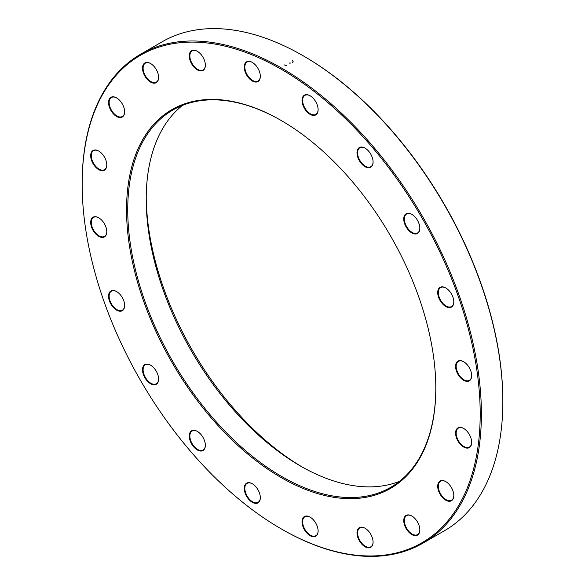 <?xml version="1.0" encoding="UTF-8"?>
<svg xmlns="http://www.w3.org/2000/svg" width="585" height="585" viewBox="0 0 585 585"><rect width="100%" height="100%" fill="white"/><g stroke="black" fill="none" stroke-linecap="round" stroke-linejoin="round"><path stroke-width="0.88" d="M82.156 184.129L82.156 183.441A282.299 162.988 60 0 1 140.627 54.208A282.299 162.988 60 0 1 281.773 68.189A282.299 162.988 60 0 1 466.194 316.96A282.299 162.988 60 0 1 422.926 543.172A282.299 162.988 60 0 1 281.773 529.191L281.173 528.847A281.458 162.498 -120 0 0 480.197 413.946A281.458 162.498 -120 0 0 281.18 69.227A281.458 162.498 -120 0 0 82.156 184.129A281.458 162.498 -120 0 0 281.173 528.847M422.926 543.172L444.373 530.792A282.299 162.988 -120 0 0 502.844 401.559A282.299 162.988 -120 0 0 303.227 55.809A282.299 162.988 -120 0 0 162.074 41.828L140.627 54.208M303.227 55.809L303.827 56.153A281.458 162.498 60 0 1 502.844 400.871L502.844 401.559M399.533 481.331A217.839 125.768 60 0 1 300.244 465.894A217.839 125.768 60 0 1 300.244 465.887A217.839 125.768 60 0 1 146.213 199.097A217.839 125.768 60 0 1 182.483 105.388M281.48 120.656A217.839 125.768 -120 0 0 172.86 110.038A217.839 125.768 -120 0 0 172.853 361.574A217.839 125.768 -120 0 0 390.692 487.342A217.839 125.768 -120 0 0 435.81 387.965M146.221 197.05A222.892 128.685 -120 0 0 302.021 466.903M281.18 120.488L281.18 120.488A218.68 126.258 60 0 1 435.81 388.308A218.68 126.258 60 0 1 281.18 477.587A218.68 126.258 60 0 1 126.55 209.759A218.68 126.258 60 0 1 281.18 120.488M445.763 287.937L445.763 287.937A11.378 6.567 60 0 1 453.814 301.867A11.378 6.567 60 0 1 445.763 306.511A11.378 6.567 60 0 1 437.719 292.58A11.378 6.567 60 0 1 445.763 287.937M411.796 214.337L411.796 214.337A11.378 6.567 60 0 1 419.84 228.267A11.378 6.567 60 0 1 411.796 232.91A11.378 6.567 60 0 1 403.752 218.98A11.378 6.567 60 0 1 411.796 214.337M365.04 148.115L365.04 148.115A11.378 6.567 60 0 1 373.084 162.045A11.378 6.567 60 0 1 365.04 166.696A11.378 6.567 60 0 1 356.996 152.758A11.378 6.567 60 0 1 365.04 148.115M310.072 95.757L310.072 95.757A11.378 6.567 60 0 1 318.123 109.695A11.378 6.567 60 0 1 310.072 114.338A11.378 6.567 60 0 1 302.028 100.401A11.378 6.567 60 0 1 310.072 95.757M252.281 62.39L252.281 62.39A11.378 6.567 60 0 1 260.325 76.328A11.378 6.567 60 0 1 252.281 80.971A11.378 6.567 60 0 1 244.237 67.034A11.378 6.567 60 0 1 252.281 62.39M197.32 51.283L197.32 51.283A11.378 6.567 60 0 1 205.364 65.213A11.378 6.567 60 0 1 197.32 69.856A11.378 6.567 60 0 1 189.269 55.926A11.378 6.567 60 0 1 197.32 51.283M150.564 63.509L150.564 63.509A11.378 6.567 60 0 1 158.608 77.447A11.378 6.567 60 0 1 150.564 82.09A11.378 6.567 60 0 1 142.513 68.16A11.378 6.567 60 0 1 150.564 63.509M116.59 97.885L116.59 97.885A11.378 6.567 60 0 1 124.634 111.823A11.378 6.567 60 0 1 116.59 116.466A11.378 6.567 60 0 1 108.547 102.536A11.378 6.567 60 0 1 116.59 97.885M98.733 151.047L98.733 151.047A11.378 6.567 60 0 1 106.777 164.977A11.378 6.567 60 0 1 98.733 169.621A11.378 6.567 60 0 1 90.69 155.69A11.378 6.567 60 0 1 98.733 151.047L99.033 151.215M98.733 217.781L98.733 217.781A11.378 6.567 60 0 1 106.777 231.711A11.378 6.567 60 0 1 98.733 236.355A11.378 6.567 60 0 1 90.69 222.424A11.378 6.567 60 0 1 98.733 217.781M116.59 291.557L116.59 291.557A11.378 6.567 60 0 1 124.634 305.494A11.378 6.567 60 0 1 116.59 310.138A11.378 6.567 60 0 1 108.547 296.207A11.378 6.567 60 0 1 116.59 291.557L116.89 291.732M150.564 365.164L150.564 365.164A11.378 6.567 60 0 1 158.608 379.095A11.378 6.567 60 0 1 150.564 383.738A11.378 6.567 60 0 1 142.513 369.808A11.378 6.567 60 0 1 150.564 365.164M197.32 431.379L197.32 431.379A11.378 6.567 60 0 1 205.364 445.317A11.378 6.567 60 0 1 197.32 449.96A11.378 6.567 60 0 1 189.269 436.022A11.378 6.567 60 0 1 197.32 431.379M252.281 483.736L252.281 483.736A11.378 6.567 60 0 1 260.325 497.667A11.378 6.567 60 0 1 252.281 502.318A11.378 6.567 60 0 1 244.237 488.38A11.378 6.567 60 0 1 252.281 483.736M310.072 517.103L310.072 517.103A11.378 6.567 60 0 1 318.123 531.034A11.378 6.567 60 0 1 310.072 535.684A11.378 6.567 60 0 1 302.028 521.747A11.378 6.567 60 0 1 310.072 517.103M365.04 528.218L365.04 528.218A11.378 6.567 60 0 1 373.084 542.149A11.378 6.567 60 0 1 365.04 546.792A11.378 6.567 60 0 1 356.996 532.862A11.378 6.567 60 0 1 365.04 528.218M411.796 515.985L411.796 515.985A11.378 6.567 60 0 1 419.84 529.915A11.378 6.567 60 0 1 411.796 534.558A11.378 6.567 60 0 1 403.752 520.628A11.378 6.567 60 0 1 411.796 515.985M445.763 481.609L445.763 481.609A11.378 6.567 60 0 1 453.814 495.539A11.378 6.567 60 0 1 445.763 500.182A11.378 6.567 60 0 1 437.719 486.252A11.378 6.567 60 0 1 445.763 481.609M463.627 428.447L463.627 428.447A11.378 6.567 60 0 1 471.671 442.384A11.378 6.567 60 0 1 463.627 447.028A11.378 6.567 60 0 1 455.583 433.097A11.378 6.567 60 0 1 463.627 428.447L463.92 428.622M463.627 361.713L463.627 361.713A11.378 6.567 60 0 1 471.671 375.65A11.378 6.567 60 0 1 463.627 380.294A11.378 6.567 60 0 1 455.583 366.356A11.378 6.567 60 0 1 463.627 361.713L463.92 361.888M463.773 361.801A10.954 6.325 -120 0 0 458.443 361.347A10.954 6.325 -120 0 0 458.443 373.998A10.954 6.325 -120 0 0 469.404 380.316A10.954 6.325 -120 0 0 471.671 375.475M445.916 481.696A10.954 6.325 -120 0 0 440.585 481.236A10.954 6.325 -120 0 0 440.585 493.886A10.954 6.325 -120 0 0 451.54 500.212A10.954 6.325 -120 0 0 453.806 495.363M411.95 516.072A10.954 6.325 -120 0 0 406.619 515.612A10.954 6.325 -120 0 0 406.619 528.262A10.954 6.325 -120 0 0 417.573 534.588A10.954 6.325 -120 0 0 419.84 529.739M365.194 528.306A10.954 6.325 -120 0 0 359.863 527.846A10.954 6.325 -120 0 0 359.863 540.496A10.954 6.325 -120 0 0 370.817 546.821A10.954 6.325 -120 0 0 373.084 541.973M310.226 517.191A10.954 6.325 -120 0 0 304.895 516.731A10.954 6.325 -120 0 0 304.895 529.381A10.954 6.325 -120 0 0 315.849 535.706A10.954 6.325 -120 0 0 318.116 530.866M252.435 483.824A10.954 6.325 -120 0 0 247.104 483.364A10.954 6.325 -120 0 0 247.104 496.014A10.954 6.325 -120 0 0 258.058 502.339A10.954 6.325 -120 0 0 260.325 497.499M197.467 431.467A10.954 6.325 -120 0 0 192.136 431.013A10.954 6.325 -120 0 0 192.136 443.657A10.954 6.325 -120 0 0 203.09 449.982A10.954 6.325 -120 0 0 205.357 445.141M150.711 365.252A10.954 6.325 -120 0 0 145.38 364.791A10.954 6.325 -120 0 0 145.38 377.442A10.954 6.325 -120 0 0 156.334 383.767A10.954 6.325 -120 0 0 158.601 378.919M116.744 291.644A10.954 6.325 -120 0 0 111.413 291.191A10.954 6.325 -120 0 0 111.413 303.842A10.954 6.325 -120 0 0 122.367 310.167A10.954 6.325 -120 0 0 124.634 305.319M98.88 217.869A10.954 6.325 -120 0 0 93.549 217.408A10.954 6.325 -120 0 0 93.549 230.059A10.954 6.325 -120 0 0 104.51 236.384A10.954 6.325 -120 0 0 106.777 231.536M98.88 151.135A10.954 6.325 -120 0 0 93.549 150.674A10.954 6.325 -120 0 0 93.549 163.325A10.954 6.325 -120 0 0 104.51 169.65A10.954 6.325 -120 0 0 106.777 164.802M116.744 97.98A10.954 6.325 -120 0 0 111.413 97.52A10.954 6.325 -120 0 0 111.413 110.17A10.954 6.325 -120 0 0 122.367 116.495A10.954 6.325 -120 0 0 124.634 111.647M150.711 63.597A10.954 6.325 -120 0 0 145.38 63.143A10.954 6.325 -120 0 0 145.38 75.794A10.954 6.325 -120 0 0 156.334 82.119A10.954 6.325 -120 0 0 158.601 77.271M197.467 51.37A10.954 6.325 -120 0 0 192.136 50.91A10.954 6.325 -120 0 0 192.136 63.56A10.954 6.325 -120 0 0 203.09 69.886A10.954 6.325 -120 0 0 205.357 65.037M252.435 62.478A10.954 6.325 -120 0 0 247.104 62.025A10.954 6.325 -120 0 0 247.104 74.668A10.954 6.325 -120 0 0 258.058 80.993A10.954 6.325 -120 0 0 260.325 76.152M310.226 95.845A10.954 6.325 -120 0 0 304.895 95.392A10.954 6.325 -120 0 0 304.895 108.035A10.954 6.325 -120 0 0 315.849 114.36A10.954 6.325 -120 0 0 318.116 109.519M365.194 148.202A10.954 6.325 -120 0 0 359.863 147.742A10.954 6.325 -120 0 0 359.863 160.392A10.954 6.325 -120 0 0 370.817 166.718A10.954 6.325 -120 0 0 373.084 161.877M411.95 214.424A10.954 6.325 -120 0 0 406.619 213.964A10.954 6.325 -120 0 0 406.619 226.614A10.954 6.325 -120 0 0 417.573 232.94A10.954 6.325 -120 0 0 419.84 228.091M445.916 288.025A10.954 6.325 -120 0 0 440.585 287.564A10.954 6.325 -120 0 0 440.585 300.215A10.954 6.325 -120 0 0 451.54 306.54A10.954 6.325 -120 0 0 453.806 301.692M463.773 428.534A10.954 6.325 -120 0 0 458.443 428.081A10.954 6.325 -120 0 0 458.443 440.732A10.954 6.325 -120 0 0 469.404 447.057A10.954 6.325 -120 0 0 471.671 442.209M286.365 65.542L284.208 64.876M292.215 60.313L293.158 61.622L292.398 62.675M290.657 63.063L289.736 62.968L289.955 63.472"/></g></svg>
